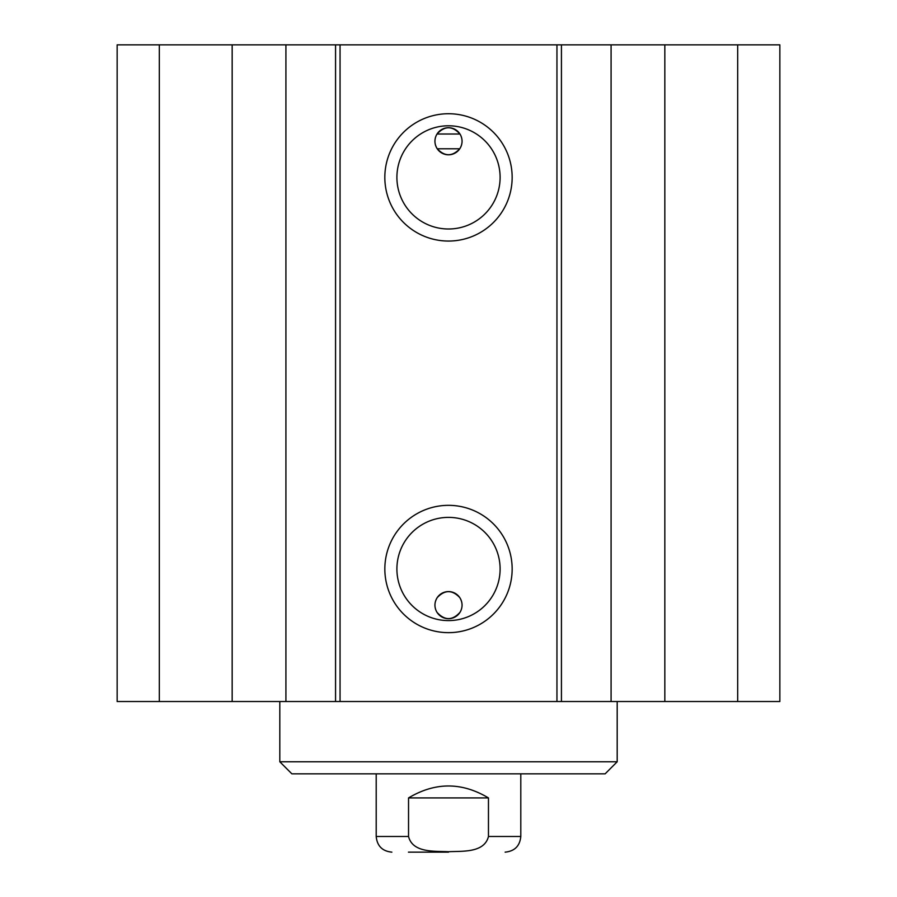 <?xml version="1.0" encoding="UTF-8"?>
<svg xmlns="http://www.w3.org/2000/svg" width="897" height="897" viewBox="0 0 897 897"><rect width="100%" height="100%" fill="white"/><g stroke="black" fill="none" stroke-linecap="round" stroke-linejoin="round"><path stroke-width="1.35" d="M159.318 44.85L117.148 44.85L117.148 701.532L779.852 701.532L779.852 44.85L159.318 44.85L159.318 701.532M462.056 605.139A13.556 13.556 0 0 1 436.357 611.16L437.03 612.371C444.677 620.679 452.323 620.679 459.97 612.371L460.643 611.16C462.796 606.574 462.504 602.055 459.769 597.604C452.256 589.688 444.744 589.688 437.231 597.604C434.496 602.055 434.204 606.574 436.357 611.16A13.556 13.556 0 0 1 445.405 591.942A13.556 13.556 0 0 1 462.056 605.139M462.056 141.244A13.556 13.556 0 0 1 445.405 154.441A13.556 13.556 0 0 1 436.357 135.223C434.204 139.809 434.496 144.327 437.231 148.79C444.744 156.695 452.256 156.695 459.769 148.79C462.504 144.327 462.796 139.809 460.643 135.223L459.97 134.012C452.323 125.703 444.677 125.703 437.03 134.012L436.357 135.223A13.556 13.556 0 0 1 462.056 141.244M459.769 148.79L437.231 148.79M500.111 177.393A51.611 51.611 0 0 1 422.7 222.086A51.611 51.611 0 0 1 422.7 132.7A51.611 51.611 0 0 1 500.111 177.393M512.153 177.393A63.653 63.653 0 0 0 416.668 122.261A63.653 63.653 0 0 0 416.668 232.525A63.653 63.653 0 0 0 512.153 177.393M556.947 44.85L556.947 701.532M340.053 44.85L340.053 701.532M512.153 568.99A63.653 63.653 0 0 0 416.668 513.869A63.653 63.653 0 0 0 416.668 624.121A63.653 63.653 0 0 0 512.153 568.99M500.111 568.99A51.611 51.611 0 0 1 422.7 613.683A51.611 51.611 0 0 1 422.7 524.297A51.611 51.611 0 0 1 500.111 568.99M779.852 44.85L779.852 701.532M232.166 44.85L232.166 701.532M285.919 44.85L285.919 701.532M335.568 44.85L335.568 701.532M561.432 44.85L561.432 701.532M611.081 44.85L611.081 701.532M664.834 44.85L664.834 701.532M737.682 44.85L737.682 701.532M617.192 701.532L617.192 761.777L279.808 761.777L279.808 701.532M279.808 761.777L291.861 773.831L605.139 773.831L617.192 761.777M408.539 797.926C435.18 782.005 461.82 782.005 488.461 797.926L488.461 836.486C484.302 853.148 462.123 850.995 448.5 851.724C434.877 850.995 412.698 853.148 408.539 836.486L408.539 797.926L488.461 797.926M408.438 852.15L448.5 852.15M459.97 134.012L437.03 134.012M488.461 836.486L520.798 836.486L520.798 773.831M376.202 773.831L376.202 836.486L408.539 836.486M376.202 836.486C377.132 845.994 382.357 851.219 391.866 852.15M520.798 836.486C519.868 845.994 514.643 851.219 505.134 852.15"/></g></svg>
